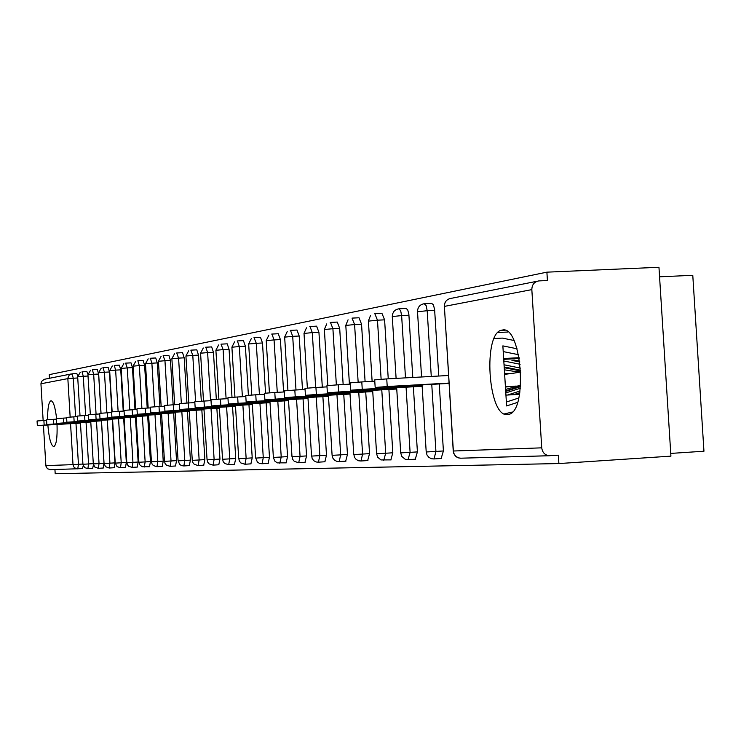<?xml version="1.0" encoding="UTF-8"?>
<svg xmlns="http://www.w3.org/2000/svg" width="741" height="741" viewBox="0 0 741 741"><rect width="100%" height="100%" fill="white"/><g stroke="black" fill="none" stroke-linecap="round" stroke-linejoin="round"><path stroke-width="1.11" d="M502.259 330.078C482.502 331.347 487.884 417.748 507.539 414.571L508.622 414.395C528.176 411.625 521.59 324.651 502.278 330.078L503.463 330.014M56.594 418.582C55.26 407.133 53.38 401.187 50.972 400.733C48.665 401.946 47.554 408.272 47.619 419.702M47.859 425.019C48.999 438.32 50.953 445.517 53.723 446.601L53.824 446.591C56.362 444.961 57.428 437.598 57.038 424.491M659.564 276.801L692.779 275.319L703.95 451.223L670.744 453.418M546.895 272.16L547.414 280.524L538.79 280.913C534.27 281.784 531.955 284.683 531.834 289.62L541.736 447.842C542.384 452.445 544.848 455.076 549.127 455.724L558.362 455.187L558.89 463.56L670.92 456.141L658.962 267.279L546.895 272.16L49.239 374.64L49.462 378.29M503.658 358.524L519.145 357.69M503.704 359.329L519.284 358.496M519.534 394.332L505.936 395.12M503.824 361.312L505.084 361.238M50.379 469.674L47.424 468.72L45.896 466.052L43.432 425.278M43.145 420.536L40.94 383.773L41.431 381.485L44.312 379.299L70.988 374.01M83.242 465.691L82.464 468.608M54.936 469.535L55.186 473.721L558.89 463.56M72.099 373.816L76.823 373.566L77.749 375.594M431.679 303.402L433.402 304.792L434.615 309.534L438.755 376.039M439.246 383.949L443.405 450.954L441.145 458.475M406.096 308.469L407.717 309.812L408.875 314.434L412.793 377.465M413.367 386.783L417.405 451.899L415.284 459.207M381.893 313.248L384.598 319.843L388.247 378.818M388.905 389.46L392.813 452.788L390.831 459.902M358.977 317.778L361.552 324.215L365.1 381.745M365.73 391.998L369.537 453.631L367.666 460.559M337.238 322.076L339.693 328.356L343.148 384.514M343.759 394.397L347.455 454.437L345.695 461.18M316.592 326.16L318.936 332.292L322.307 387.135M322.891 396.676L326.485 455.196L324.836 461.763M296.965 330.041L299.197 336.025L302.485 389.627M303.05 398.843L306.552 455.919L304.986 462.328M278.264 333.737L280.404 339.591L283.608 391.989M284.155 400.909L287.564 456.604L286.1 462.856M254.246 337.572L260.48 337.257L262.49 342.981L265.556 393.11M266.149 402.872L269.474 457.262L268.085 463.366M243.437 340.628L245.401 346.223L248.392 395.268M248.967 404.753L252.218 457.892L250.893 463.857M221.244 344.139L227.218 343.833L229.071 349.317L231.998 397.343M232.554 406.55L235.721 458.484L234.471 464.32M211.648 346.908L213.454 352.281L216.316 399.325M216.863 408.263L219.957 459.059L218.771 464.764M191.058 350.141L196.791 349.845L198.514 355.115L201.311 401.224M201.839 409.903L204.859 459.605L203.729 465.191M176.923 352.957L182.536 352.67L184.194 357.829L186.936 403.048M187.445 411.468L190.4 460.133L189.326 465.589M163.353 355.652L168.865 355.374L170.458 360.432L173.144 404.799M173.644 412.978L176.534 460.633L175.515 465.987M155.721 357.968L157.277 362.923L159.917 406.476M160.399 414.423L163.224 461.115L162.251 466.358M143.124 360.459L144.615 365.322L147.209 408.078M147.672 415.812L150.442 461.578L149.515 466.719M125.803 363.127L131.018 362.858L132.454 367.629L134.982 409.625M135.446 417.146L138.15 462.023L137.27 467.062M120.746 369.852L115.633 370.12L114.253 365.424L119.357 365.156L120.746 369.852L123.228 411.098M123.673 418.424L126.331 462.458L125.479 467.395M103.101 367.647L108.13 367.379L109.473 371.982L111.872 411.839M112.345 419.665L114.948 462.866L114.142 467.719M98.609 374.048L93.672 374.307L92.384 369.778L97.312 369.518L98.609 374.048L100.971 413.2M101.424 420.851L103.981 463.264L103.212 468.025M88.022 376.039L83.279 376.289L82.038 371.834L86.882 371.584L87.947 374.214M93.449 464.802L92.671 468.321M203.312 409.81L204.025 409.875M218.4 408.171L219.419 408.208M234.156 406.457L235.518 406.457M250.643 404.66L252.366 404.632M267.909 402.78L270.03 402.715M285.998 400.807L288.555 400.705M304.986 398.732L308.015 398.593M324.919 396.565L328.476 396.37M345.899 394.277L350.03 394.036M367.981 391.869L372.751 391.572M391.285 389.331L396.75 388.969M415.886 386.645L422.138 386.209M441.914 383.801L449.027 383.292M508.011 332.014L497.961 332.524M505.112 330.338L500.666 330.56M37.346 425.575L37.069 420.971L43.886 420.49L44.164 425.112L37.346 425.593L80.463 423.12M44.164 425.112L80.454 423M43.886 420.49L46.59 420.332M46.84 424.5L46.563 419.814L53.509 419.323L53.787 424.028L46.84 424.519L90.791 422.009M53.787 424.028L90.782 421.879M53.509 419.323L56.427 419.156M56.677 423.389L56.399 418.619L63.494 418.109L63.782 422.907L56.687 423.407L101.498 420.851M63.782 422.907L101.489 420.721M63.494 418.109L66.634 417.933M66.894 422.24L66.607 417.378L73.85 416.85L74.146 421.74L66.894 422.25L112.613 419.647M74.146 421.74L112.604 419.517M73.85 416.85L77.24 416.655M77.499 421.036L77.203 416.081L84.613 415.553L84.909 420.527L77.499 421.055L124.155 418.396M84.909 420.527L124.145 418.257M84.613 415.553L88.253 415.34M88.522 419.795L88.216 414.738L95.793 414.191L96.098 419.276L88.522 419.804L136.159 417.1M96.098 419.276L136.149 416.961M95.793 414.191L99.711 413.969M99.989 418.498L99.674 413.348L107.426 412.783L107.732 417.961L99.989 418.517L148.635 415.757M107.732 417.961L148.626 415.599M107.426 412.783L111.641 412.542M111.919 417.146L111.604 411.894L119.533 411.311L119.847 416.599L111.919 417.164L161.631 414.349M119.847 416.599L161.621 414.191M119.533 411.311L124.062 411.051M124.349 415.738L124.025 410.375L132.139 409.782L132.463 415.182L124.349 415.766L175.172 412.885M132.463 415.182L175.163 412.718M132.139 409.782L137.011 409.504M137.307 414.275L136.974 408.8L145.292 408.189L145.616 413.7L137.307 414.302L189.288 411.366M145.616 413.7L189.279 411.19M145.292 408.189L150.525 407.893M150.821 412.746L150.488 407.152L159.009 406.522L159.352 412.153L150.821 412.774L204.025 409.773M159.352 412.153L204.007 409.597M159.009 406.522L164.641 406.207M164.947 411.153L164.595 405.438L173.338 404.79L173.69 410.542L164.947 411.181L219.419 408.115M173.69 410.542L219.401 407.921M173.338 404.79L179.405 404.447M179.711 409.486L179.35 403.641L188.325 402.965L188.677 408.856L179.711 409.514L235.518 406.374M188.677 408.856L235.499 406.179M188.325 402.965L194.846 402.604M195.161 407.735L194.8 401.761L204.007 401.066L204.368 407.096L195.161 407.772L252.366 404.558M204.368 407.096L252.348 404.354M204.007 401.066L211.028 400.668M211.342 405.901L210.972 399.788L220.438 399.075L220.809 405.244L211.352 405.938L270.02 402.659M220.809 405.244L270.011 402.437M220.438 399.075L227.996 398.649M228.321 403.984L227.941 397.722L237.666 396.981L238.056 403.308L228.33 404.03L288.555 400.659M238.056 403.308L288.536 400.427M237.666 396.981L245.817 396.528M246.151 401.965L245.762 395.555L255.765 394.786L256.164 401.27L246.151 402.011L308.015 398.565M256.164 401.27L307.997 398.325M255.765 394.786L264.556 394.295M264.889 399.853L264.491 393.276L274.791 392.48L275.198 399.13L264.898 399.899L328.476 396.361M275.198 399.13L328.458 396.102M274.791 392.48L284.275 391.952M284.618 397.621L284.211 390.877L294.825 390.053L295.242 396.87L284.627 397.676L349.928 394.045M295.242 396.87L350.011 393.777M294.825 390.053L305.06 389.479M504.584 373.344L511.105 373.631L518.533 372.353M305.422 395.268L304.996 388.349L315.935 387.487L316.37 394.499L305.422 395.333L372.232 391.628M504.649 374.4L505.325 374.307M506.038 374.196L507.001 374.02M505.436 387.034L516.208 386.061M504.64 374.353L509.178 373.779M507.761 386.515L505.408 386.663M316.37 394.499L372.742 391.313M315.935 387.487L327.013 386.876M504.362 369.815L520.793 372.417M504.223 367.684L520.719 371.009M327.374 392.786L326.938 385.681L338.229 384.783L338.665 391.989L327.383 392.86L395.768 389.071M505.677 390.915L520.58 386.117M505.584 389.451L520.654 385.144M505.797 392.915L520.386 388.219M505.705 391.415L520.534 386.645M504.186 366.962L520.673 370.278M504.047 364.785L520.515 368.11M338.665 391.989L396.741 388.719M338.229 384.783L350.215 384.125M350.586 390.164L350.141 382.865L361.793 381.93L362.247 389.331L350.595 390.238L420.629 386.376M519.719 393.23L514.059 394.518L519.812 392.665M507.539 395.027L520.052 390.989M519.719 361.2L514.263 360.098L511.929 360.385L519.83 361.988M517.95 358.561L519.348 358.848M503.806 360.978L520.126 364.276M362.247 389.331L422.12 385.968M361.793 381.93L374.789 381.207M375.168 387.376L374.705 379.883L386.746 378.901L387.219 386.524L375.178 387.469L446.934 383.523M504.343 413.923L512.383 412.015M506.372 402.011L518.774 398M517.042 348.77L502.861 345.88L506.612 405.938L517.542 402.409M503.222 351.586L518.543 354.698M494.145 338.526L502.379 338.1L513.948 340.471M507.103 413.728L504.288 413.895M387.219 386.524L449.009 383.069M386.746 378.901L448.546 375.492M45.849 465.607L73.007 464.635L70.552 423.704M70.154 417.081L67.848 378.614L40.94 383.773M82.52 468.608L75.869 468.608L73.73 466.858L73.007 464.635L82.927 464.033M77.749 377.956L67.848 378.614L67.839 378.114L69.237 375.039L72.053 373.816L73.266 378.197L75.582 416.757M531.834 289.62L444.387 306.394L453.362 451.01L541.736 447.842M549.526 455.743L460.837 458.197M537.271 281.219L450.815 298.419C446.647 299.225 444.498 301.874 444.387 306.394L453.233 450.973L454.168 454.057L456.058 456.512L458.707 457.957L461.041 458.207M75.98 423.389L78.435 464.32L77.759 468.914M85.641 415.488L83.279 376.289L77.675 376.761L80.028 415.831M86.049 422.287L88.559 463.949L82.936 464.274L82.992 464.755L84.65 467.608L87.883 468.627L88.559 463.949L93.292 463.653M92.727 468.321L87.827 468.627M90.337 414.543L87.947 374.789L93.672 374.307L96.071 414.173M96.487 421.138L99.044 463.579L103.981 463.264M109.473 371.982L104.444 372.251L106.889 412.811M107.325 419.952L109.927 463.181L114.948 462.866M112.141 411.811L109.659 370.63L115.633 370.12L118.115 411.394M118.56 418.721L121.218 462.773L126.331 462.458M132.454 367.629L127.248 367.906L129.786 409.921M130.24 417.442L132.945 462.356L138.15 462.023M144.615 365.322L139.317 365.6L141.911 408.393M142.374 416.118L145.143 461.912L150.442 461.578M157.277 362.923L151.877 363.201L154.517 406.8M154.999 414.728L157.824 461.458L163.224 461.115M170.458 360.432L164.956 360.71L167.651 405.142M168.142 413.293L171.032 460.976L176.534 460.633M184.194 357.829L178.581 358.116L181.332 403.419M181.841 411.792L184.796 460.485L190.4 460.133M198.514 355.115L192.79 355.402L195.596 401.631M196.124 410.227L199.144 459.966L204.859 459.605M213.454 352.281L207.619 352.577L210.546 400.696M211.028 408.597L214.121 459.429L219.957 459.059M229.071 349.317L223.115 349.622L226.107 398.751M226.607 406.883L229.766 458.864L235.721 458.484M245.401 346.223L239.315 346.529L242.381 396.722M242.891 405.105L246.132 458.271L252.218 457.892M262.49 342.981L256.284 343.296L259.415 394.582M259.943 403.234L263.268 457.66L269.474 457.262M280.404 339.591L274.059 339.906L277.264 392.341M277.81 401.27L281.219 457.012L287.564 456.604M299.197 336.025L292.704 336.349L295.992 389.988M296.557 399.214L300.059 456.326L306.552 455.919M318.936 332.292L312.294 332.616L315.666 387.506M316.259 397.056L319.853 455.613L326.485 455.196M339.693 328.356L332.904 328.689L336.358 384.894M336.97 394.777L340.665 454.863L347.455 454.437M361.552 324.215L354.596 324.549L358.144 382.143M358.774 392.387L362.581 454.076L369.537 453.631M384.598 319.843L377.475 320.186L381.124 379.244M381.782 389.859L385.69 453.242L392.813 452.788M408.939 315.231L401.631 315.583L405.494 377.873M406.068 387.191L410.097 452.362L417.405 451.899M434.68 310.349L427.187 310.711L431.271 376.447M431.762 384.375L435.921 451.436L443.405 450.954M93.394 463.903L94.681 466.978L98.349 468.331L99.044 463.579L93.394 463.903M103.277 468.016L98.284 468.34M102.906 367.656L104.444 372.251L98.599 372.751L101.035 413.2M104.157 463.514L105.463 466.645L109.196 468.025L109.927 463.181L104.157 463.514M114.207 467.71L109.122 468.034M115.327 463.116L117.032 466.645L120.459 467.71L121.218 462.773L115.327 463.116M125.562 467.395L120.385 467.719M125.609 363.136L127.248 367.906L121.144 368.434L123.71 411.079M126.924 462.699L127.369 464.7L128.665 466.302L132.157 467.386L132.945 462.356L126.924 462.699M132.102 467.395L137.344 467.062M143.143 360.459L137.845 360.728L139.317 365.6L133.074 366.147L135.705 409.578M144.226 467.052L145.143 461.912L138.882 462.264L136.122 416.479M150.34 358.246L151.877 363.201L145.495 363.766L148.172 408.022M151.525 461.819L151.988 463.894L153.331 465.561L156.953 466.691L157.824 461.458L151.525 461.819M162.344 466.348L156.87 466.7M163.14 355.671L164.956 360.71L158.417 361.293L161.149 406.401M164.585 461.356L165.048 463.477L166.419 465.172L170.124 466.33L171.032 460.976L164.585 461.356M175.617 465.978L170.022 466.33M176.701 352.975L178.581 358.116L171.884 358.718L174.672 404.706M178.192 460.865L179.646 464.394L181.508 465.607L183.842 465.941L184.796 460.485L178.192 460.865M189.437 465.589L183.731 465.95M190.845 350.16L192.79 355.402L185.926 356.023L188.779 402.947M192.382 460.356L192.855 462.569L194.281 464.338L198.143 465.543L199.144 459.966L192.382 460.356M203.849 465.181L198.032 465.552M205.822 347.205L207.619 352.577L200.579 353.216L203.497 401.094M207.184 459.828L207.675 462.088L209.129 463.903L213.075 465.126L214.121 459.429L207.184 459.828M218.901 464.755L212.954 465.135M221.013 344.157L223.115 349.622L215.9 350.289L218.873 399.167M222.652 459.272L223.152 461.587L224.634 463.44L228.673 464.69L229.766 458.864L222.652 459.272M234.61 464.311L228.534 464.7M237.37 340.925L239.315 346.529L231.905 347.223L234.953 397.148M238.834 458.688L239.334 461.059L240.853 462.958L244.984 464.236L246.132 458.271L238.834 458.688M251.051 463.847L244.836 464.246M254.006 337.59L256.284 343.296L248.67 344.019L251.783 395.027M255.765 458.086L257.368 462.032L259.443 463.384L262.055 463.755L263.268 457.66L255.765 458.086M268.251 463.357L261.897 463.764M271.928 334.052L274.059 339.906L266.232 340.656L269.418 392.813M279.774 463.264L281.219 457.012L273.373 457.438L269.965 401.715M290.491 330.356L292.704 336.349L284.664 337.127L287.925 390.488M292.13 456.78L292.658 459.327L294.288 461.365L298.716 462.727L300.059 456.326L292.13 456.78M305.19 462.31L298.53 462.745M309.97 326.485L312.294 332.616L304.014 333.431L307.367 388.052M311.692 456.085L312.23 458.688L313.888 460.782L316.25 461.995L318.435 462.18L319.853 455.613L311.692 456.085M325.058 461.754L318.232 462.189M330.467 322.409L332.904 328.689L324.373 329.541L327.809 385.505M332.255 455.345L332.802 458.021L334.506 460.17L336.923 461.411L339.165 461.597L340.665 454.863L332.255 455.345M345.945 461.161L338.943 461.615M352.04 318.111L354.596 324.549L345.806 325.438L349.419 384.162M353.911 454.566L354.476 457.317L356.217 459.522L358.69 460.791L361.006 460.985L362.581 454.076L353.911 454.566M367.944 460.541L360.756 461.004M374.789 313.591L377.475 320.186L368.407 321.122L372.121 381.356M383.745 460.365L385.69 453.242L376.585 453.724L372.677 390.377M398.806 308.812L400.649 310.664L401.631 315.583L392.276 316.564L396.102 378.382M408.032 459.679L410.097 452.362L400.705 452.862L396.676 387.719M424.204 303.754L426.158 305.653L427.187 310.711L417.516 311.739L421.564 376.984M426.353 451.973L426.973 454.965L428.854 457.364L431.512 458.744L434.05 458.938L435.921 451.436L426.353 451.973M441.525 458.447L433.707 458.966M514.013 371.76L520.701 371M514.93 386.441L520.599 385.885M49.869 469.674L82.557 468.608M453.233 451.01L453.705 453.362L455.363 456.021L457.225 457.419L460.18 458.207L549.127 455.724M76.823 373.566L71.858 373.835M80.26 372.297L77.675 376.734M80.436 422.611L82.936 464.274M90.559 370.259L87.947 374.761M90.754 421.472L93.31 463.894M101.23 368.147L98.599 372.723M101.461 420.295L104.064 463.514M112.308 365.961L109.659 370.602M112.576 419.073L115.235 463.116M123.812 363.683L121.135 368.397M124.118 417.794L126.831 462.699M135.76 361.321L133.074 366.11M138.882 462.273L139.697 464.764L142.124 466.728L149.599 466.71M148.191 358.866L145.486 363.729M148.598 415.099L151.423 461.81M155.749 357.968L150.127 358.264M161.13 356.31L158.417 361.247M161.594 413.673L164.474 461.347M174.598 353.652L171.884 358.663M175.126 412.181L178.081 460.856M188.649 350.882L185.926 355.967M189.242 410.625L192.262 460.346M203.303 347.992L200.579 353.161M203.979 408.995L207.063 459.818M211.676 346.908L205.6 347.223M218.604 344.982L215.89 350.224M219.364 407.3L222.532 459.263M234.591 341.842L231.905 347.149M235.462 405.522L238.704 458.679M243.465 340.619L237.129 340.943M251.329 338.563L248.661 343.935M252.31 403.669L255.636 458.077M268.853 335.145L266.232 340.564M273.373 457.456L274.726 461.013L277.273 462.875L286.276 462.847M278.301 333.737L271.688 334.071M287.221 331.56L284.655 337.035M288.49 399.677L291.991 456.771M297.002 330.041L290.231 330.375M306.496 327.818L304.005 333.32M307.95 397.528L311.535 456.067M316.639 326.151L309.719 326.503M326.753 323.9L324.363 329.421M328.411 395.268L332.098 455.326M337.294 322.076L330.199 322.428M348.066 319.806L345.797 325.308M349.956 392.887L353.753 454.548M359.033 317.778L352.188 318.102M370.5 315.536L368.397 320.973M376.595 453.751L377.678 457.216L380.957 459.929L391.137 459.883M381.958 313.239L374.946 313.573M398.871 308.802L396.342 309.451L393.953 311.331L392.526 314.073L392.267 316.388M400.705 452.89L401.817 456.447L405.179 459.235L407.328 459.689L415.627 459.188M406.161 308.46L398.973 308.793M424.287 303.745L423.917 303.773C419.832 304.634 417.692 307.219 417.507 311.553M422.055 384.912L426.205 451.945M431.753 303.393L424.389 303.736M450.815 298.419C446.638 299.308 444.452 301.976 444.248 306.422M504.64 374.279L510.123 373.668"/></g></svg>

